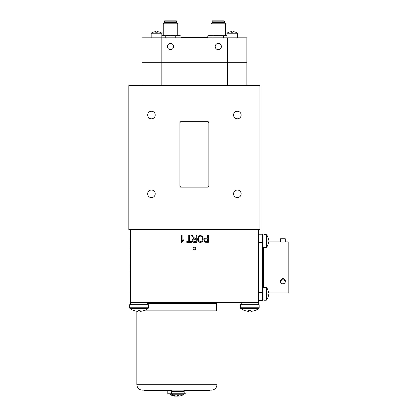<?xml version="1.0" encoding="UTF-8"?>
<svg xmlns="http://www.w3.org/2000/svg" width="417" height="417" viewBox="0 0 417 417"><rect width="100%" height="100%" fill="white"/><g stroke="black" fill="none" stroke-linecap="round" stroke-linejoin="round"><path stroke-width="0.63" d="M241.135 193.827A3.784 3.784 0 0 0 237.351 190.037A3.784 3.784 0 0 0 233.567 193.827A3.784 3.784 0 0 0 237.351 197.611A3.784 3.784 0 0 0 241.135 193.827M155.233 193.827A3.784 3.784 0 0 0 151.449 190.037A3.784 3.784 0 0 0 147.66 193.827A3.784 3.784 0 0 0 151.449 197.611A3.784 3.784 0 0 0 155.233 193.827M155.233 115.029A3.784 3.784 0 0 0 151.449 111.245A3.784 3.784 0 0 0 147.66 115.029A3.784 3.784 0 0 0 151.449 118.819A3.784 3.784 0 0 0 155.233 115.029M241.135 115.029A3.784 3.784 0 0 0 237.351 111.245A3.784 3.784 0 0 0 233.567 115.029A3.784 3.784 0 0 0 237.351 118.819A3.784 3.784 0 0 0 241.135 115.029M180.79 187.124L179.915 186.248L180.79 187.124L208.01 187.124L208.881 186.248L208.881 122.608L208.01 121.733L180.79 121.733L179.915 122.608L179.915 186.248A0.876 0.876 0 0 0 180.79 187.124L208.01 187.124A0.876 0.876 0 0 0 208.881 186.248L208.01 187.124M259.963 229.553L128.832 229.553L128.832 85.6L259.963 85.6L259.963 229.553M180.79 121.733A0.876 0.876 0 0 0 179.915 122.608L180.79 121.733L208.01 121.733L208.881 122.608A0.876 0.876 0 0 0 208.01 121.733M221.396 46.553A3.101 3.101 0 0 0 218.294 43.446A3.101 3.101 0 0 0 215.193 46.553A3.101 3.101 0 0 0 218.294 49.654A3.101 3.101 0 0 0 221.396 46.553M173.608 46.553A3.101 3.101 0 0 0 170.506 43.446A3.101 3.101 0 0 0 167.399 46.553A3.101 3.101 0 0 0 170.506 49.654A3.101 3.101 0 0 0 173.608 46.553M227.619 85.6L227.619 62.289L246.854 62.289L246.854 37.811L141.947 37.811L141.947 62.289L161.181 62.289L161.181 37.811M227.619 37.811L227.619 62.289L161.181 62.289L161.181 85.6M212.175 21.142L212.467 20.85L224.122 20.85L224.414 21.142L212.175 21.142L212.175 22.659L211.038 23.795L225.55 23.795L225.55 35.33M224.414 21.142L224.414 22.659L212.175 22.659M226.947 35.33L210.408 35.33L213.035 36.143L218.294 35.33L223.554 36.143L226.947 35.409M223.554 37.811L223.554 36.143M213.035 37.811L213.035 36.143M209.188 35.33L207.781 36.143L210.408 35.33L209.188 35.33L207.781 36.143L207.781 37.811M181.02 36.143L179.612 35.33L162.62 35.33L165.247 36.143L170.506 35.33L175.76 36.143L178.393 35.33L181.02 36.143L181.02 37.811M175.76 37.811L175.76 36.143M165.247 37.811L165.247 36.143M161.848 35.409L162.62 35.33L161.848 35.33M164.387 21.142L164.679 20.85L176.334 20.85L176.626 21.142L164.387 21.142L164.387 22.659L163.25 23.795L177.762 23.795L177.762 35.33M176.626 21.142L176.626 22.659L164.387 22.659M246.854 85.6L246.854 62.289L141.947 62.289L141.947 85.6M258.514 241.558L258.509 235.381L258.514 241.558M194.4 249.856A1.366 1.366 0 0 0 195.766 248.49A1.366 1.366 0 0 0 194.4 247.125C196.162 248.037 196.162 248.944 194.4 249.856C196.162 248.949 196.162 248.037 194.4 247.125A1.366 1.366 0 0 0 193.035 248.49A1.366 1.366 0 0 0 194.4 249.856C192.638 248.949 192.638 248.037 194.4 247.125C192.638 248.037 192.638 248.949 194.4 249.856M195.057 238.467L195.98 238.467L195.98 235.381L196.709 235.381L196.709 242.371L194.14 242.371C192.826 242.402 192.138 241.761 192.075 240.447C192.101 239.363 192.649 238.717 193.712 238.514L191.622 235.381L192.445 235.381L193.253 236.877L195.057 238.467L195.98 238.467M258.509 229.553L258.509 302.403L130.292 302.403L130.292 229.553M181.359 242.465L181.359 235.381L182.083 235.381L182.083 240.922L183.537 239.827L183.537 240.645L181.828 242.465L181.359 242.465M195.98 241.558L195.98 239.285L194.275 239.285L192.8 240.442L194.087 241.558L195.98 241.558L195.98 239.285L194.275 239.285L192.8 240.442L194.087 241.558L195.98 241.558M200.374 241.646C201.859 241.344 202.542 240.385 202.427 238.774C202.474 237.268 201.797 236.376 200.389 236.105C198.945 236.397 198.263 237.325 198.341 238.889L198.648 240.473L200.374 241.646C201.859 241.344 202.542 240.385 202.427 238.774C202.474 237.268 201.797 236.376 200.389 236.105C198.945 236.397 198.263 237.325 198.341 238.889L198.648 240.473L200.374 241.646M130.292 290.164L130.286 238.514M202.448 236.387L203.157 238.785C203.241 240.864 202.318 242.089 200.384 242.465C198.487 242.1 197.564 240.901 197.616 238.868L198.33 236.356L200.384 235.287L202.448 236.387M207.609 235.381L208.333 235.381L208.333 242.371L205.06 242.235L203.976 240.348C204.007 238.931 204.726 238.216 206.128 238.196L207.609 238.196L207.609 235.381M207.609 239.014L206.087 239.014C205.195 238.998 204.731 239.431 204.7 240.307C204.742 241.198 205.206 241.61 206.102 241.558L207.609 241.558L207.609 239.014L206.087 239.014C205.195 238.998 204.731 239.431 204.7 240.307C204.742 241.198 205.206 241.61 206.102 241.558L207.609 241.558L207.609 239.014M258.514 238.196L258.514 242.371L258.514 238.196M188.713 235.381L189.443 235.381L189.443 241.558L191.351 241.558L191.351 242.371L186.806 242.371L186.806 241.558L188.713 241.558L188.713 235.381M216.548 310.853L216.548 303.566L147.561 303.566L147.561 302.403L147.561 304.733M137.891 310.853L140.175 310.853M143.057 310.853L216.981 310.853L216.981 384.693C216.663 387.982 214.854 389.791 211.565 390.114L142.27 390.114L144.131 390.114L144.131 390.463L170.84 390.463L170.84 390.114L171.736 390.114L171.736 391.568M171.736 390.114L183.897 390.114L183.897 391.568L183.897 390.114L184.82 390.114L184.82 390.463L209.699 390.463L209.699 390.114L211.565 390.114M282.919 242.042C285.926 241.928 285.926 241.928 282.919 242.042C279.911 241.928 279.911 241.928 282.919 242.042M268.355 241.933L280.589 241.933L280.589 238.732L285.254 238.732L285.254 241.933L288.168 241.933L288.168 292.932L268.355 292.932M282.919 279.765A2.33 2.017 0 0 1 285.254 281.783A2.33 2.017 0 0 1 282.919 283.805A2.33 2.017 0 0 1 280.589 281.783A2.33 2.017 0 0 1 282.919 279.765M280.589 281.783L280.589 280.182L282.919 278.108L285.254 280.182L285.254 281.783M258.509 234.213L262.522 234.213L262.522 300.652L258.509 300.652M171.476 393.961L167.811 393.784L171.444 393.784M184.205 393.784L186.024 393.784L186.024 390.463M186.024 393.784L184.173 393.961M184.205 393.763L171.444 393.763L171.444 391.568L184.205 391.568L184.205 393.763A0.584 0.584 0 0 1 183.965 394.237L171.684 394.237A10.446 10.446 0 0 0 174.181 395.577L174.207 395.545A10.441 10.389 180 0 0 176.902 396.15L176.959 395.545L176.902 396.15M176.959 395.545A9.909 7.725 -0 0 0 177.824 395.577A9.909 7.725 -0 0 0 178.685 395.545L178.747 396.15L178.685 395.545M171.444 393.763A0.584 0.584 0 0 0 171.684 394.237L169.865 394.237A10.446 10.446 0 0 0 174.64 396.14A10.441 7.668 98.5 0 0 174.702 396.15L174.739 395.879M178.747 396.15A10.441 10.389 180 0 0 181.442 395.545L181.463 395.577A10.446 10.446 0 0 0 183.965 394.237M176.334 396.082A10.441 7.011 97.8 0 1 175.948 396.15A10.441 7.668 -98.5 0 1 173.92 395.545A9.909 5.213 -42.5 0 1 172.753 395.545A10.441 7.668 98.5 0 0 174.64 396.14M177.757 395.577A10.441 7.011 97.8 0 1 176.923 395.926M178.189 395.571A9.909 5.697 40 0 0 178.466 395.577A9.909 5.697 40 0 0 178.69 395.571M176.005 396.14A10.441 7.011 -97.8 0 0 176.063 396.15A10.441 7.668 98.5 0 0 176.422 396.098M176.917 395.988A10.441 7.668 98.5 0 0 177.272 395.879M177.261 395.801L177.314 396.15A10.441 7.011 -97.8 0 0 178.705 395.743M178.721 395.874A10.446 10.446 0 0 1 177.376 396.14A10.441 7.668 -98.5 0 1 177.314 396.15M267.959 294.699A9.909 7.725 -90 0 0 267.985 293.834A9.909 7.725 -90 0 0 267.959 292.969L268.558 292.911A10.441 10.389 90 0 0 267.959 290.216L267.985 290.196A10.446 10.446 0 0 0 266.645 287.694A0.584 0.584 0 0 0 266.176 287.454L263.982 287.454L263.982 300.214L266.176 300.214A0.584 0.584 0 0 0 266.645 299.974A10.446 10.446 0 0 0 267.985 297.472L267.959 297.451A10.441 10.389 90 0 0 268.558 294.756L267.959 294.699L268.558 294.756M266.645 287.694L266.645 299.974M268.558 292.911L267.959 292.969M263.982 234.651L266.176 234.651L263.982 234.651L263.982 247.411L266.176 247.411A0.584 0.584 0 0 0 266.645 247.172A10.446 10.446 0 0 0 267.985 244.675L267.959 244.649A10.441 10.389 90 0 0 268.558 241.954L267.959 241.896L268.558 241.954M267.959 241.896A9.909 7.725 -90 0 0 267.985 241.031A9.909 7.725 -90 0 0 267.959 240.171L268.558 240.109A10.441 10.389 90 0 0 267.959 237.414L267.985 237.393A10.446 10.446 0 0 0 266.645 234.891A0.584 0.584 0 0 0 266.176 234.651A0.584 0.584 0 0 1 266.645 234.891L266.645 247.172M268.558 240.109L267.959 240.171M263.982 300.214L266.176 300.214L266.176 287.454M263.982 234.959L262.522 234.959L263.982 234.959M263.982 287.761L262.522 287.761L263.982 287.761M209.699 390.114L184.82 390.114M171.736 390.463L170.84 390.463L171.736 390.463M184.82 390.406L183.897 390.406M171.736 390.406L170.84 390.406L171.736 390.406M250.951 311.343L250.872 310.462L250.951 311.343A15.293 15.231 180 0 0 255.016 310.462L255.042 310.493A15.293 15.293 0 0 0 258.79 308.486L240.739 308.486A0.876 0.876 0 0 1 240.38 307.782L259.15 307.782A0.876 0.876 0 0 1 258.79 308.486A0.876 0.876 0 0 0 259.15 307.782L259.15 304.733L240.38 304.733L240.38 307.782A0.876 0.876 0 0 0 240.739 308.486A15.293 15.293 0 0 0 244.487 310.493L244.513 310.462A15.293 15.231 180 0 0 248.579 311.343L248.657 310.462L248.579 311.343M258.29 304.733L258.29 302.403M248.657 310.462A14.491 11.295 0 0 0 249.767 310.493A14.491 11.295 0 0 0 250.872 310.462M137.923 310.462A14.491 11.295 0 0 0 139.033 310.493A14.491 11.295 0 0 0 140.143 310.462L140.221 311.343A15.293 15.231 180 0 0 144.282 310.462L144.308 310.493A15.293 15.293 0 0 0 148.056 308.486A0.876 0.876 0 0 0 148.416 307.782L148.416 304.733L129.651 304.733L129.651 307.782A0.876 0.876 0 0 0 130.01 308.486A15.293 15.293 0 0 0 133.758 310.493L133.784 310.462A15.293 15.231 180 0 0 137.845 311.343L137.923 310.462L137.845 311.343M148.056 308.486L130.01 308.486A0.876 0.876 0 0 1 129.651 307.782L148.416 307.782M140.221 311.343L140.143 310.462M226.947 37.811L226.947 33.204L237.612 33.204A9.528 9.528 0 0 0 235.751 32.229L235.73 32.255A9.528 9.487 180 0 0 233.119 31.645L233.061 32.255L233.119 31.645M237.612 37.811L237.612 33.204M231.503 32.255L231.445 31.645L231.503 32.255A9.106 7.125 0 0 1 232.279 32.229A9.106 7.125 0 0 1 233.061 32.255M231.445 31.645A9.528 9.487 180 0 0 228.829 32.255L228.808 32.229A9.528 9.528 0 0 0 226.947 33.204M151.183 37.811L151.183 33.204L161.848 33.204A9.528 9.528 0 0 0 159.987 32.229L159.966 32.255A9.528 9.487 180 0 0 157.355 31.645L157.298 32.255A9.106 7.125 0 0 0 156.516 32.229A9.106 7.125 0 0 0 155.734 32.255L155.677 31.645A9.528 9.487 180 0 0 153.065 32.255L153.044 32.229A9.528 9.528 0 0 0 151.183 33.204M161.848 37.811L161.848 33.204M155.734 32.255L155.677 31.645M157.355 31.645L157.298 32.255M183.516 37.52L191.768 37.52L183.516 37.52M181.02 37.577L207.781 37.577M202.198 37.52L204.205 37.52L202.198 37.52M198.169 37.52L201.14 37.52L198.169 37.52M204.314 37.52L201.719 37.52L204.314 37.52M201.14 37.52L201.724 37.52L201.14 37.577M130.104 278.254L130.104 279.249L130.114 278.254M130.104 279.698L130.114 279.161M130.109 242.293L130.109 239.165L130.109 242.293M130.109 242.704L130.109 239.123L130.104 242.704M130.109 252.493L130.109 248.959L130.104 252.493M130.109 255.934L130.109 252.759L130.104 255.934M130.109 254.261L130.109 256.387L130.104 254.261M130.109 270.909L130.109 267.375L130.104 270.909M130.109 274.756L130.109 271.222L130.104 274.756M130.114 278.071L130.292 235.381M130.114 293.657L130.114 290.164L130.114 293.657M130.109 286.343L130.114 290.566L130.109 286.343M130.114 279.447L130.114 292.911L130.104 279.447M130.104 281.85L130.114 290.164M130.114 285.9L130.109 290.566L130.104 285.906M130.104 281.303L130.104 281.892L130.114 281.303M130.109 289.956L130.109 285.791L130.109 289.956M130.109 290.018L130.109 288.178L130.109 290.018M130.104 241.5L130.104 242.746L130.104 241.5M130.104 270.503L130.104 269.231L130.109 270.503M130.104 278.108L130.104 292.312L130.104 278.108M130.104 255.975L130.104 254.599L130.104 255.975M130.104 239.598L130.104 240.171L130.104 239.598M130.109 240.885L130.109 242.34L130.109 240.885M130.104 280.386L130.104 278.796L130.104 280.386M130.104 281.923L130.104 278.796M136.849 311.233L136.849 384.693L216.981 384.693M263.398 247.125L263.398 287.761M262.522 242.371L258.509 242.371M258.509 292.494L262.522 292.494M266.176 234.651L266.176 247.411M211.038 35.33L211.038 23.795M224.414 22.659L225.55 23.795M163.25 35.33L163.25 23.795M176.626 22.659L177.762 23.795M136.849 384.693C137.167 387.982 138.976 389.791 142.27 390.114M167.811 390.463L167.811 393.784M169.625 393.763L169.865 394.237M267.985 237.393A10.446 10.446 0 0 0 266.645 234.891M262.522 247.125L263.982 247.125M262.522 299.922L263.982 299.922M241.229 302.403L241.229 304.733M130.495 302.403L130.495 304.733M240.739 308.486A15.293 15.293 0 0 0 244.487 310.493"/></g></svg>
